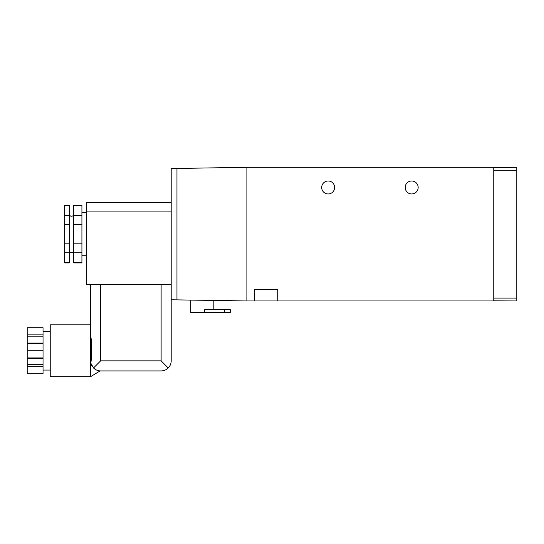 <?xml version="1.0" encoding="UTF-8"?>
<svg xmlns="http://www.w3.org/2000/svg" width="544" height="544" viewBox="0 0 544 544"><rect width="100%" height="100%" fill="white"/><g stroke="black" fill="none" stroke-linecap="round" stroke-linejoin="round"><path stroke-width="0.82" d="M100.116 370.913L90.562 376.686L90.562 334.478L91.814 347.82M91.841 348.568L91.848 352.838M91.657 356.068L90.848 363.229L91.759 365.616M96.023 369.804L91.773 365.636L94.574 368.9M100.538 370.926L100.089 370.913M91.236 364.473L90.848 363.229C92.133 353.178 92.038 343.59 90.562 334.478L90.562 284.526L90.562 324.85L50.238 324.85L50.238 376.686L90.562 376.686M81.92 243.821L81.92 262.46L73.712 262.46L73.712 243.821L81.92 243.821L81.92 224.441L73.712 224.441L73.712 205.326L81.92 205.326L81.92 205.795L73.712 205.795M73.712 243.821L73.712 224.441M73.712 215.485L81.92 215.485L81.92 205.795M81.92 252.77L73.712 252.77M69.394 262.929L69.394 262.46L64.641 262.46L64.641 262.929L69.394 262.929M69.394 262.46L69.394 205.326L64.641 205.326L64.641 262.46M81.92 262.46L81.92 262.929L73.712 262.929L73.712 262.46M81.92 215.485L81.92 224.441M171.197 202.45L86.238 202.45L86.238 284.526L171.197 284.526M176.963 168.463L171.197 168.463L171.197 299.792L246.078 300.941L246.078 167.314L176.963 168.463L176.963 299.792M224.543 312.467L224.543 309.584L230.241 309.584L230.241 312.467L190.781 312.467L190.781 300.023M224.543 309.584L204.707 309.584L204.707 312.467M277.76 300.941L277.76 289.422L254.721 289.422L254.721 300.941L493.762 300.941L493.762 167.314L246.078 167.314M246.078 300.941L254.721 300.941M321.681 187.469A6.48 6.48 0 0 0 331.398 193.086A6.48 6.48 0 0 0 331.398 181.859A6.48 6.48 0 0 0 321.681 187.469M405.198 187.469A6.48 6.48 0 0 0 414.922 193.086A6.48 6.48 0 0 0 414.922 181.859A6.48 6.48 0 0 0 405.198 187.469M493.762 300.798L516.8 300.941L516.8 167.314L493.762 167.457M493.762 169.293L493.762 298.962M43.037 334.886L43.037 327.726L27.2 327.726L27.2 350.771L43.037 350.771L43.037 334.886L27.2 334.886M43.037 366.656L27.2 366.656L27.2 373.81L43.037 373.81L43.037 350.771M27.2 366.656L27.2 350.771M43.037 336.852L27.2 336.852M43.037 343.087L27.2 343.087M43.037 343.611L27.2 343.611M90.848 363.229L93.514 367.975C95.499 369.9 97.872 370.886 100.64 370.926L161.119 370.926C163.887 370.886 166.26 369.9 168.246 367.975C170.17 365.99 171.156 363.61 171.197 360.849L171.197 299.792M93.514 367.975L100.64 360.849L100.64 284.526M100.64 360.849L161.119 360.849L168.246 367.975M69.394 243.821L64.641 243.821M69.394 252.77L64.641 252.77M69.394 224.441L64.641 224.441M69.394 215.485L64.641 215.485M69.394 205.795L64.641 205.795M43.037 364.684L27.2 364.684M43.037 358.448L27.2 358.448M43.037 357.925L27.2 357.925M86.238 211.086L171.197 211.086M494.047 298.064L516.8 298.064M494.047 170.19L516.8 170.19M161.119 360.849L161.119 284.526M69.394 254.089L70.142 252.45C72.808 252.028 73.998 252.579 73.712 254.089M73.712 214.173L73.039 215.737C70.366 217.376 68.952 214.486 69.394 214.173M86.238 212.527L81.92 212.527M86.238 255.728L81.92 255.728M213.826 300.404L213.826 309.584M43.037 370.063L50.238 370.063M43.037 331.473L50.238 331.473"/></g></svg>
